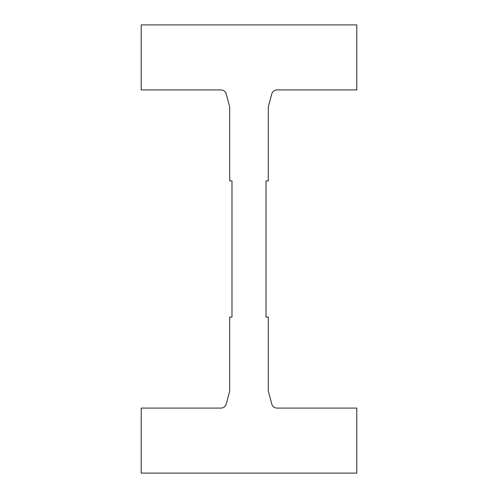 <?xml version="1.0" encoding="UTF-8"?>
<svg xmlns="http://www.w3.org/2000/svg" width="498" height="498" viewBox="0 0 498 498"><rect width="100%" height="100%" fill="white"/><g stroke="black" fill="none" stroke-linecap="round" stroke-linejoin="round"><path stroke-width="0.75" d="M226.229 93.954A5.447 5.447 0 0 0 220.969 89.92L141.208 89.92L141.208 24.9L356.792 24.9L356.792 89.92L277.031 89.92A5.447 5.447 0 0 0 271.771 93.954L268.291 106.939L268.291 180.917L266.019 180.917L266.019 317.083L268.291 317.083L268.291 391.061L271.771 404.046A5.447 5.447 0 0 0 277.031 408.08L356.792 408.08L356.792 473.1L141.208 473.1L141.208 408.08L220.969 408.08A5.447 5.447 0 0 0 226.229 404.046L229.709 391.061L229.709 317.083L231.981 317.083L231.981 180.917L229.709 180.917L229.709 106.939L226.229 93.954"/></g></svg>

